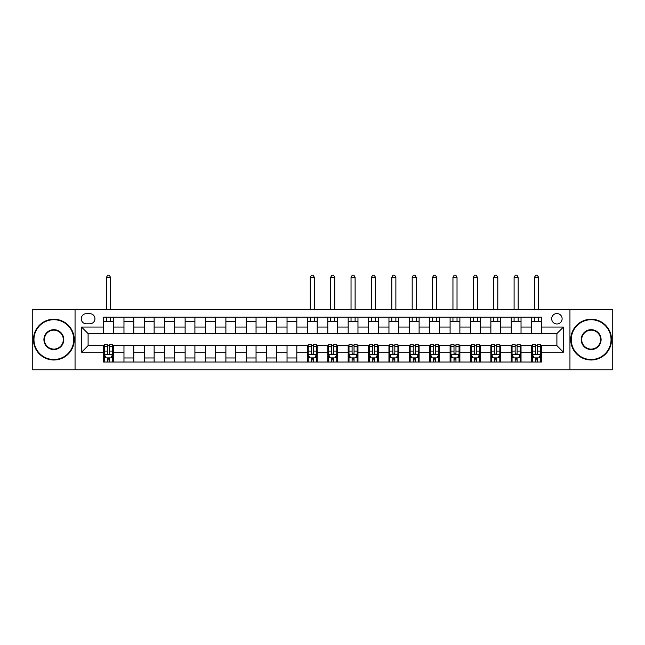<?xml version="1.0" encoding="UTF-8"?>
<svg xmlns="http://www.w3.org/2000/svg" width="645" height="645" viewBox="0 0 645 645"><rect width="100%" height="100%" fill="white"/><g stroke="black" fill="none" stroke-linecap="round" stroke-linejoin="round"><path stroke-width="0.97" d="M556.901 313.534A5.216 5.216 0 0 0 551.685 318.751A5.216 5.216 0 0 0 556.901 323.967A5.216 5.216 0 0 0 562.118 318.751A5.216 5.216 0 0 0 556.901 313.534M569.946 369.787L612.75 369.787L612.75 309.455L569.946 309.455L569.946 369.787L75.054 369.787L75.054 309.455L32.25 309.455L32.25 369.787L75.054 369.787M86.301 323.806L89.889 323.806A5.055 5.055 0 0 0 94.944 318.751A5.055 5.055 0 0 0 89.889 313.696L86.301 313.696A5.055 5.055 0 0 0 81.254 318.751A5.055 5.055 0 0 0 86.301 323.806M569.946 309.455L75.054 309.455M103.587 352.178L81.576 352.178L81.576 327.063L103.587 327.063L103.587 333.586L88.099 333.586L88.099 345.656L103.587 345.656L103.587 362.038L541.413 362.038L541.413 345.656L556.901 345.656L556.901 333.586L541.413 333.586L541.413 327.063L563.424 327.063L563.424 352.178L541.413 352.178M541.413 327.063L541.413 317.203L103.587 317.203L103.587 327.063M531.625 317.203L531.625 333.586L541.413 333.586M531.625 333.586L103.587 333.586M103.587 345.656L104.401 345.656M107.505 345.656L109.456 345.656M112.561 345.656L113.375 345.656L113.375 362.038M308.229 345.656L113.375 345.656M311.333 345.656L313.285 345.656M316.389 345.656L317.203 345.656L317.203 362.038M328.611 345.656L317.203 345.656M331.715 345.656L333.667 345.656M336.771 345.656L337.585 345.656L337.585 362.038M349.001 345.656L337.585 345.656M352.097 345.656L354.049 345.656M357.153 345.656L357.967 345.656L357.967 362.038M369.383 345.656L357.967 345.656M372.479 345.656L374.439 345.656M377.535 345.656L378.349 345.656L378.349 362.038M389.765 345.656L378.349 345.656M392.861 345.656L394.821 345.656M397.917 345.656L398.731 345.656L398.731 362.038M410.147 345.656L398.731 345.656M413.243 345.656L415.203 345.656M418.299 345.656L419.113 345.656L419.113 362.038M430.529 345.656L419.113 345.656M433.625 345.656L435.585 345.656M438.681 345.656L439.495 345.656L439.495 362.038M450.911 345.656L439.495 345.656M454.007 345.656L455.967 345.656M459.063 345.656L459.877 345.656L459.877 362.038M471.293 345.656L459.877 345.656M474.389 345.656L476.349 345.656M479.445 345.656L480.259 345.656L480.259 362.038M491.675 345.656L480.259 345.656M494.771 345.656L496.731 345.656M499.827 345.656L500.649 345.656L500.649 362.038M512.057 345.656L500.649 345.656M515.162 345.656L517.113 345.656M520.209 345.656L521.031 345.656L521.031 362.038M532.439 345.656L521.031 345.656M535.543 345.656L537.495 345.656M540.599 345.656L541.413 345.656M113.375 317.203L113.375 333.586M103.587 321.275L113.375 321.275M103.587 357.967L104.401 357.967M107.505 357.967L109.456 357.967M112.561 357.967L113.375 357.967M123.969 345.656L123.969 362.038M123.969 317.203L123.969 333.586M133.757 317.203L133.757 333.586M123.969 321.275L133.757 321.275M133.757 345.656L133.757 362.038M123.969 357.967L133.757 357.967M144.351 345.656L144.351 362.038M154.139 345.656L154.139 362.038M144.351 357.967L154.139 357.967M144.351 317.203L144.351 333.586M154.139 317.203L154.139 333.586M144.351 321.275L154.139 321.275M164.741 345.656L164.741 362.038M174.521 345.656L174.521 362.038M164.741 357.967L174.521 357.967M164.741 317.203L164.741 333.586M174.521 317.203L174.521 333.586M164.741 321.275L174.521 321.275M185.123 345.656L185.123 362.038M194.903 345.656L194.903 362.038M185.123 357.967L194.903 357.967M185.123 317.203L185.123 333.586M194.903 317.203L194.903 333.586M185.123 321.275L194.903 321.275M205.505 345.656L205.505 362.038M215.285 345.656L215.285 362.038M205.505 357.967L215.285 357.967M205.505 317.203L205.505 333.586M215.285 317.203L215.285 333.586M205.505 321.275L215.285 321.275M225.887 345.656L225.887 362.038M235.667 345.656L235.667 362.038M225.887 357.967L235.667 357.967M225.887 317.203L225.887 333.586M235.667 317.203L235.667 333.586M225.887 321.275L235.667 321.275M246.269 345.656L246.269 362.038M256.049 345.656L256.049 362.038M246.269 357.967L256.049 357.967M246.269 317.203L246.269 333.586M256.049 317.203L256.049 333.586M246.269 321.275L256.049 321.275M266.651 345.656L266.651 362.038M276.439 345.656L276.439 362.038M266.651 357.967L276.439 357.967M266.651 317.203L266.651 333.586M276.439 317.203L276.439 333.586M266.651 321.275L276.439 321.275M287.033 345.656L287.033 362.038M296.821 345.656L296.821 362.038M287.033 357.967L296.821 357.967M287.033 317.203L287.033 333.586M296.821 317.203L296.821 333.586M287.033 321.275L296.821 321.275M307.415 345.656L307.415 362.038M307.415 357.967L308.229 357.967M311.333 357.967L313.285 357.967M316.389 357.967L317.203 357.967M307.415 317.203L307.415 333.586M317.203 317.203L317.203 333.586M307.415 321.275L317.203 321.275M327.797 345.656L327.797 362.038M327.797 357.967L328.611 357.967M331.715 357.967L333.667 357.967M336.771 357.967L337.585 357.967M327.797 317.203L327.797 333.586M337.585 317.203L337.585 333.586M327.797 321.275L337.585 321.275M348.179 345.656L348.179 362.038M348.179 357.967L349.001 357.967M352.097 357.967L354.049 357.967M357.153 357.967L357.967 357.967M348.179 317.203L348.179 333.586M357.967 317.203L357.967 333.586M348.179 321.275L357.967 321.275M368.561 345.656L368.561 362.038M368.561 357.967L369.383 357.967M372.479 357.967L374.439 357.967M377.535 357.967L378.349 357.967M368.561 317.203L368.561 333.586M378.349 317.203L378.349 333.586M368.561 321.275L378.349 321.275M388.951 345.656L388.951 362.038M388.951 357.967L389.765 357.967M392.861 357.967L394.821 357.967M397.917 357.967L398.731 357.967M388.951 317.203L388.951 333.586M398.731 317.203L398.731 333.586M388.951 321.275L398.731 321.275M409.333 345.656L409.333 362.038M409.333 357.967L410.147 357.967M413.243 357.967L415.203 357.967M418.299 357.967L419.113 357.967M409.333 317.203L409.333 333.586M419.113 317.203L419.113 333.586M409.333 321.275L419.113 321.275M429.715 345.656L429.715 362.038M429.715 357.967L430.529 357.967M433.625 357.967L435.585 357.967M438.681 357.967L439.495 357.967M429.715 317.203L429.715 333.586M439.495 317.203L439.495 333.586M429.715 321.275L439.495 321.275M450.097 345.656L450.097 362.038M450.097 357.967L450.911 357.967M454.007 357.967L455.967 357.967M459.063 357.967L459.877 357.967M450.097 317.203L450.097 333.586M459.877 317.203L459.877 333.586M450.097 321.275L459.877 321.275M470.479 345.656L470.479 362.038M470.479 357.967L471.293 357.967M474.389 357.967L476.349 357.967M479.445 357.967L480.259 357.967M470.479 317.203L470.479 333.586M480.259 317.203L480.259 333.586M470.479 321.275L480.259 321.275M490.861 345.656L490.861 362.038M490.861 357.967L491.675 357.967M494.771 357.967L496.731 357.967M499.827 357.967L500.649 357.967M490.861 317.203L490.861 333.586M500.649 317.203L500.649 333.586M490.861 321.275L500.649 321.275M511.243 345.656L511.243 362.038M511.243 357.967L512.057 357.967M515.162 357.967L517.113 357.967M520.209 357.967L521.031 357.967M511.243 317.203L511.243 333.586M521.031 317.203L521.031 333.586M511.243 321.275L521.031 321.275M531.625 345.656L531.625 362.038M531.625 357.967L532.439 357.967M535.543 357.967L537.495 357.967M540.599 357.967L541.413 357.967M531.625 321.275L541.413 321.275M88.099 333.586L81.576 327.063M88.099 345.656L81.576 352.178M563.424 327.063L556.901 333.586M563.424 352.178L556.901 345.656M107.505 359.926L109.456 359.926M104.401 346.72L107.505 346.72L107.505 344.68L104.401 344.68L104.401 354.621L106.038 357.886L110.924 357.886L112.561 354.621L112.561 344.68L109.456 344.68L109.456 346.72L112.561 346.72M112.561 354.621L112.561 362.038M104.401 354.621L104.401 362.038M109.456 357.886L109.456 362.038M107.505 362.038L107.505 357.886M107.505 346.72L107.505 353.404C108.15 354.653 108.803 354.653 109.456 353.404L109.456 346.72M110.521 321.275L110.521 317.203M110.521 309.455L110.521 277.334L106.441 277.334L106.441 309.455M106.441 321.275L106.441 317.203M106.441 277.334L107.667 275.213L109.295 275.213L110.521 277.334M53.858 319.726A19.89 19.89 0 0 0 33.959 339.625A19.89 19.89 0 0 0 53.858 359.515A19.89 19.89 0 0 0 73.748 339.625A19.89 19.89 0 0 0 53.858 319.726M53.858 360.007A20.382 20.382 0 0 1 33.476 339.625A20.382 20.382 0 0 1 53.858 319.243A20.382 20.382 0 0 1 74.24 339.625A20.382 20.382 0 0 1 53.858 360.007M53.858 329.676A9.949 9.949 0 0 1 63.799 339.625A9.949 9.949 0 0 1 53.858 349.566A9.949 9.949 0 0 1 43.908 339.625A9.949 9.949 0 0 1 53.858 329.676M53.858 349.082A9.457 9.457 0 0 0 63.315 339.625A9.457 9.457 0 0 0 53.858 330.167A9.457 9.457 0 0 0 44.4 339.625A9.457 9.457 0 0 0 53.858 349.082M591.143 319.726A19.89 19.89 0 0 0 571.252 339.625A19.89 19.89 0 0 0 591.143 359.515A19.89 19.89 0 0 0 611.041 339.625A19.89 19.89 0 0 0 591.143 319.726M591.143 360.007A20.382 20.382 0 0 1 570.76 339.625A20.382 20.382 0 0 1 591.143 319.243A20.382 20.382 0 0 1 611.524 339.625A20.382 20.382 0 0 1 591.143 360.007M591.143 329.676A9.949 9.949 0 0 1 601.092 339.625A9.949 9.949 0 0 1 591.143 349.566A9.949 9.949 0 0 1 581.201 339.625A9.949 9.949 0 0 1 591.143 329.676M591.143 349.082A9.457 9.457 0 0 0 600.6 339.625A9.457 9.457 0 0 0 591.143 330.167A9.457 9.457 0 0 0 581.685 339.625A9.457 9.457 0 0 0 591.143 349.082M311.333 359.926L313.285 359.926M308.229 346.72L311.333 346.72L311.333 344.68L308.229 344.68L308.229 354.621L309.866 357.886L314.752 357.886L316.389 354.621L316.389 344.68L313.285 344.68L313.285 346.72L316.389 346.72M316.389 354.621L316.389 362.038M308.229 354.621L308.229 362.038M313.285 357.886L313.285 362.038M311.333 362.038L311.333 357.886M311.333 346.72L311.333 353.404C311.978 354.653 312.632 354.653 313.285 353.404L313.285 346.72M314.349 321.275L314.349 317.203M314.349 309.455L314.349 277.334L310.269 277.334L310.269 309.455M310.269 321.275L310.269 317.203M310.269 277.334L311.495 275.213L313.123 275.213L314.349 277.334M331.715 359.926L333.667 359.926M328.611 346.72L331.715 346.72L331.715 344.68L328.611 344.68L328.611 354.621L330.248 357.886L335.134 357.886L336.771 354.621L336.771 344.68L333.667 344.68L333.667 346.72L336.771 346.72M336.771 354.621L336.771 362.038M328.611 354.621L328.611 362.038M333.667 357.886L333.667 362.038M331.715 362.038L331.715 357.886M331.715 346.72L331.715 353.404C332.36 354.653 333.014 354.653 333.667 353.404L333.667 346.72M334.731 321.275L334.731 317.203M334.731 309.455L334.731 277.334L330.651 277.334L330.651 309.455M330.651 321.275L330.651 317.203M330.651 277.334L331.877 275.213L333.505 275.213L334.731 277.334M352.097 359.926L354.049 359.926M349.001 346.72L352.097 346.72L352.097 344.68L349.001 344.68L349.001 354.621L350.63 357.886L355.524 357.886L357.153 354.621L357.153 344.68L354.049 344.68L354.049 346.72L357.153 346.72M357.153 354.621L357.153 362.038M349.001 354.621L349.001 362.038M354.049 357.886L354.049 362.038M352.097 362.038L352.097 357.886M352.097 346.72L352.097 353.404C352.75 354.653 353.396 354.653 354.049 353.404L354.049 346.72M355.113 321.275L355.113 317.203M355.113 309.455L355.113 277.334L351.033 277.334L351.033 309.455M351.033 321.275L351.033 317.203M351.033 277.334L352.259 275.213L353.887 275.213L355.113 277.334M372.479 359.926L374.439 359.926M369.383 346.72L372.479 346.72L372.479 344.68L369.383 344.68L369.383 354.621L371.012 357.886L375.906 357.886L377.535 354.621L377.535 344.68L374.439 344.68L374.439 346.72L377.535 346.72M377.535 354.621L377.535 362.038M369.383 354.621L369.383 362.038M374.439 357.886L374.439 362.038M372.479 362.038L372.479 357.886M372.479 346.72L372.479 353.404C373.132 354.653 373.786 354.653 374.439 353.404L374.439 346.72M375.495 321.275L375.495 317.203M375.495 309.455L375.495 277.334L371.415 277.334L371.415 309.455M371.415 321.275L371.415 317.203M371.415 277.334L372.641 275.213L374.269 275.213L375.495 277.334M392.861 359.926L394.821 359.926M389.765 346.72L392.861 346.72L392.861 344.68L389.765 344.68L389.765 354.621L391.394 357.886L396.288 357.886L397.917 354.621L397.917 344.68L394.821 344.68L394.821 346.72L397.917 346.72M397.917 354.621L397.917 362.038M389.765 354.621L389.765 362.038M394.821 357.886L394.821 362.038M392.861 362.038L392.861 357.886M392.861 346.72L392.861 353.404C393.514 354.653 394.168 354.653 394.821 353.404L394.821 346.72M395.877 321.275L395.877 317.203M395.877 309.455L395.877 277.334L391.805 277.334L391.805 309.455M391.805 321.275L391.805 317.203M391.805 277.334L393.023 275.213L394.651 275.213L395.877 277.334M413.243 359.926L415.203 359.926M410.147 346.72L413.243 346.72L413.243 344.68L410.147 344.68L410.147 354.621L411.776 357.886L416.67 357.886L418.299 354.621L418.299 344.68L415.203 344.68L415.203 346.72L418.299 346.72M418.299 354.621L418.299 362.038M410.147 354.621L410.147 362.038M415.203 357.886L415.203 362.038M413.243 362.038L413.243 357.886M413.243 346.72L413.243 353.404C413.897 354.653 414.55 354.653 415.203 353.404L415.203 346.72M416.259 321.275L416.259 317.203M416.259 309.455L416.259 277.334L412.187 277.334L412.187 309.455M412.187 321.275L412.187 317.203M412.187 277.334L413.405 275.213L415.041 275.213L416.259 277.334M433.625 359.926L435.585 359.926M430.529 346.72L433.625 346.72L433.625 344.68L430.529 344.68L430.529 354.621L432.158 357.886L437.052 357.886L438.681 354.621L438.681 344.68L435.585 344.68L435.585 346.72L438.681 346.72M438.681 354.621L438.681 362.038M430.529 354.621L430.529 362.038M435.585 357.886L435.585 362.038M433.625 362.038L433.625 357.886M433.625 346.72L433.625 353.404C434.279 354.653 434.932 354.653 435.585 353.404L435.585 346.72M436.641 321.275L436.641 317.203M436.641 309.455L436.641 277.334L432.569 277.334L432.569 309.455M432.569 321.275L432.569 317.203M432.569 277.334L433.787 275.213L435.423 275.213L436.641 277.334M454.007 359.926L455.967 359.926M450.911 346.72L454.007 346.72L454.007 344.68L450.911 344.68L450.911 354.621L452.54 357.886L457.434 357.886L459.063 354.621L459.063 344.68L455.967 344.68L455.967 346.72L459.063 346.72M459.063 354.621L459.063 362.038M450.911 354.621L450.911 362.038M455.967 357.886L455.967 362.038M454.007 362.038L454.007 357.886M454.007 346.72L454.007 353.404C454.66 354.653 455.314 354.653 455.967 353.404L455.967 346.72M457.023 321.275L457.023 317.203M457.023 309.455L457.023 277.334L452.951 277.334L452.951 309.455M452.951 321.275L452.951 317.203M452.951 277.334L454.169 275.213L455.805 275.213L457.023 277.334M474.389 359.926L476.349 359.926M471.293 346.72L474.389 346.72L474.389 344.68L471.293 344.68L471.293 354.621L472.922 357.886L477.816 357.886L479.445 354.621L479.445 344.68L476.349 344.68L476.349 346.72L479.445 346.72M479.445 354.621L479.445 362.038M471.293 354.621L471.293 362.038M476.349 357.886L476.349 362.038M474.389 362.038L474.389 357.886M474.389 346.72L474.389 353.404C475.043 354.653 475.696 354.653 476.349 353.404L476.349 346.72M477.405 321.275L477.405 317.203M477.405 309.455L477.405 277.334L473.333 277.334L473.333 309.455M473.333 321.275L473.333 317.203M473.333 277.334L474.559 275.213L476.187 275.213L477.405 277.334M494.771 359.926L496.731 359.926M491.675 346.72L494.771 346.72L494.771 344.68L491.675 344.68L491.675 354.621L493.304 357.886L498.198 357.886L499.827 354.621L499.827 344.68L496.731 344.68L496.731 346.72L499.827 346.72M499.827 354.621L499.827 362.038M491.675 354.621L491.675 362.038M496.731 357.886L496.731 362.038M494.771 362.038L494.771 357.886M494.771 346.72L494.771 353.404C495.425 354.653 496.078 354.653 496.731 353.404L496.731 346.72M497.795 321.275L497.795 317.203M497.795 309.455L497.795 277.334L493.715 277.334L493.715 309.455M493.715 321.275L493.715 317.203M493.715 277.334L494.941 275.213L496.569 275.213L497.795 277.334M515.162 359.926L517.113 359.926M512.057 346.72L515.162 346.72L515.162 344.68L512.057 344.68L512.057 354.621L513.686 357.886L518.58 357.886L520.209 354.621L520.209 344.68L517.113 344.68L517.113 346.72L520.209 346.72M520.209 354.621L520.209 362.038M512.057 354.621L512.057 362.038M517.113 357.886L517.113 362.038M515.162 362.038L515.162 357.886M515.162 346.72L515.162 353.404C515.807 354.653 516.46 354.653 517.113 353.404L517.113 346.72M518.177 321.275L518.177 317.203M518.177 309.455L518.177 277.334L514.097 277.334L514.097 309.455M514.097 321.275L514.097 317.203M514.097 277.334L515.323 275.213L516.951 275.213L518.177 277.334M535.543 359.926L537.495 359.926M532.439 346.72L535.543 346.72L535.543 344.68L532.439 344.68L532.439 354.621L534.076 357.886L538.962 357.886L540.599 354.621L540.599 344.68L537.495 344.68L537.495 346.72L540.599 346.72M540.599 354.621L540.599 362.038M532.439 354.621L532.439 362.038M537.495 357.886L537.495 362.038M535.543 362.038L535.543 357.886M535.543 346.72L535.543 353.404C536.188 354.653 536.842 354.653 537.495 353.404L537.495 346.72M538.559 321.275L538.559 317.203M538.559 309.455L538.559 277.334L534.479 277.334L534.479 309.455M534.479 321.275L534.479 317.203M534.479 277.334L535.705 275.213L537.333 275.213L538.559 277.334M123.969 352.178L113.375 352.178M123.969 327.063L113.375 327.063M144.351 327.063L133.757 327.063M144.351 352.178L133.757 352.178M164.741 327.063L154.139 327.063M164.741 352.178L154.139 352.178M185.123 327.063L174.521 327.063M185.123 352.178L174.521 352.178M205.505 327.063L194.903 327.063M205.505 352.178L194.903 352.178M225.887 327.063L215.285 327.063M225.887 352.178L215.285 352.178M246.269 327.063L235.667 327.063M246.269 352.178L235.667 352.178M266.651 327.063L256.049 327.063M266.651 352.178L256.049 352.178M287.033 327.063L276.439 327.063M287.033 352.178L276.439 352.178M307.415 327.063L296.821 327.063M307.415 352.178L296.821 352.178M327.797 327.063L317.203 327.063M327.797 352.178L317.203 352.178M348.179 327.063L337.585 327.063M348.179 352.178L337.585 352.178M368.561 327.063L357.967 327.063M368.561 352.178L357.967 352.178M388.951 327.063L378.349 327.063M388.951 352.178L378.349 352.178M409.333 327.063L398.731 327.063M409.333 352.178L398.731 352.178M429.715 327.063L419.113 327.063M429.715 352.178L419.113 352.178M450.097 327.063L439.495 327.063M450.097 352.178L439.495 352.178M470.479 327.063L459.877 327.063M470.479 352.178L459.877 352.178M490.861 327.063L480.259 327.063M490.861 352.178L480.259 352.178M511.243 327.063L500.649 327.063M511.243 352.178L500.649 352.178M531.625 327.063L521.031 327.063M531.625 352.178L521.031 352.178M104.442 354.702L112.52 354.702M112.561 357.685L111.029 357.685M105.941 357.685L104.401 357.685M109.456 351.09L112.561 351.09M104.401 351.09L107.505 351.09M107.505 358.886L109.456 358.886M308.27 354.702L316.348 354.702M316.389 357.685L314.849 357.685M309.761 357.685L308.229 357.685M313.285 351.09L316.389 351.09M308.229 351.09L311.333 351.09M311.333 358.886L313.285 358.886M328.652 354.702L336.73 354.702M336.771 357.685L335.239 357.685M330.151 357.685L328.611 357.685M333.667 351.09L336.771 351.09M328.611 351.09L331.715 351.09M331.715 358.886L333.667 358.886M349.042 354.702L357.112 354.702M357.153 357.685L355.621 357.685M350.533 357.685L349.001 357.685M354.049 351.09L357.153 351.09M349.001 351.09L352.097 351.09M352.097 358.886L354.049 358.886M369.424 354.702L377.494 354.702M377.535 357.685L376.003 357.685M370.915 357.685L369.383 357.685M374.439 351.09L377.535 351.09M369.383 351.09L372.479 351.09M372.479 358.886L374.439 358.886M389.806 354.702L397.876 354.702M397.917 357.685L396.385 357.685M391.297 357.685L389.765 357.685M394.821 351.09L397.917 351.09M389.765 351.09L392.861 351.09M392.861 358.886L394.821 358.886M410.188 354.702L418.258 354.702M418.299 357.685L416.767 357.685M411.679 357.685L410.147 357.685M415.203 351.09L418.299 351.09M410.147 351.09L413.243 351.09M413.243 358.886L415.203 358.886M430.57 354.702L438.64 354.702M438.681 357.685L437.149 357.685M432.061 357.685L430.529 357.685M435.585 351.09L438.681 351.09M430.529 351.09L433.625 351.09M433.625 358.886L435.585 358.886M450.952 354.702L459.022 354.702M459.063 357.685L457.531 357.685M452.443 357.685L450.911 357.685M455.967 351.09L459.063 351.09M450.911 351.09L454.007 351.09M454.007 358.886L455.967 358.886M471.334 354.702L479.404 354.702M479.445 357.685L477.913 357.685M472.825 357.685L471.293 357.685M476.349 351.09L479.445 351.09M471.293 351.09L474.389 351.09M474.389 358.886L476.349 358.886M491.716 354.702L499.786 354.702M499.827 357.685L498.295 357.685M493.207 357.685L491.675 357.685M496.731 351.09L499.827 351.09M491.675 351.09L494.771 351.09M494.771 358.886L496.731 358.886M512.098 354.702L520.168 354.702M520.209 357.685L518.677 357.685M513.589 357.685L512.057 357.685M517.113 351.09L520.209 351.09M512.057 351.09L515.162 351.09M515.162 358.886L517.113 358.886M532.48 354.702L540.558 354.702M540.599 357.685L539.059 357.685M533.971 357.685L532.439 357.685M537.495 351.09L540.599 351.09M532.439 351.09L535.543 351.09M535.543 358.886L537.495 358.886"/></g></svg>
